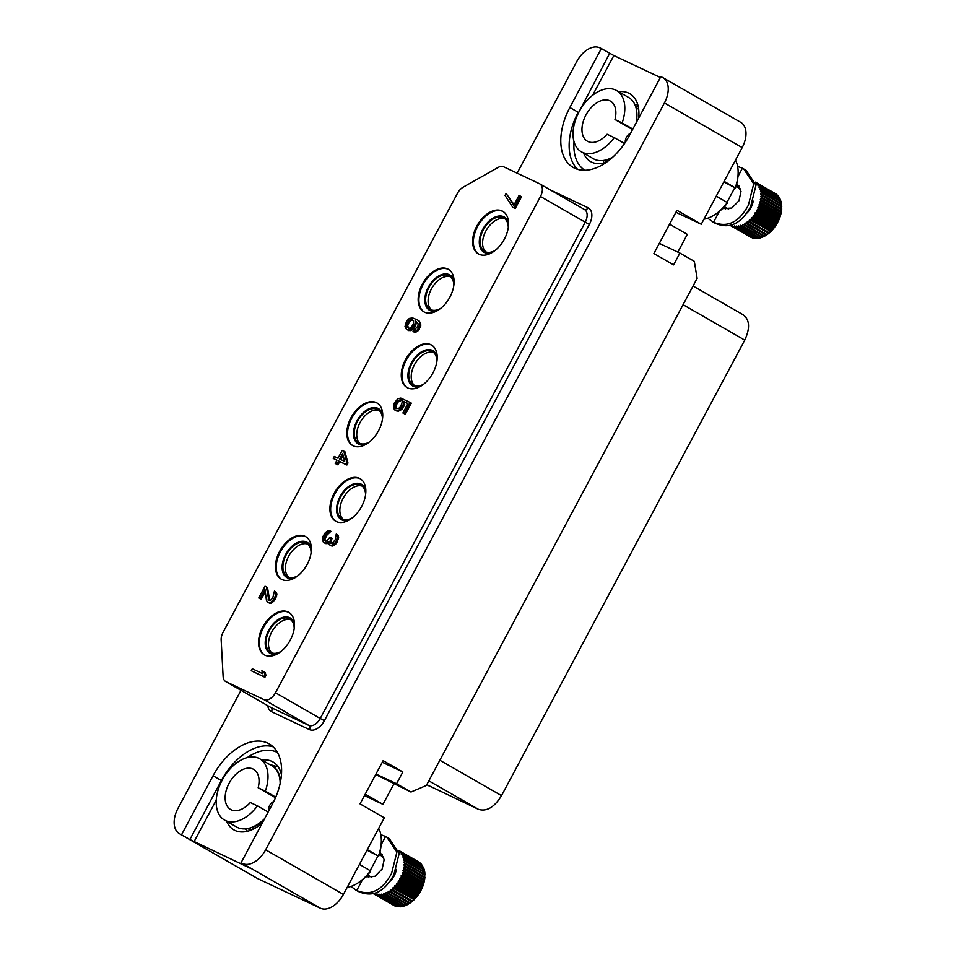 <?xml version="1.0" encoding="UTF-8"?>
<svg xmlns="http://www.w3.org/2000/svg" width="956" height="956" viewBox="0 0 956 956"><rect width="100%" height="100%" fill="white"/><g stroke="black" fill="none" stroke-linecap="round" stroke-linejoin="round"><path stroke-width="1.43" d="M742.728 314.56C749.707 319.316 750.376 327.836 744.748 340.109L683.074 304.689M744.748 340.109L501.518 795.643C494.407 807.211 486.747 811.787 478.526 809.362L426.794 784.673M393.86 783.944L382.962 804.343L364.451 795.595M189.897 839.511L249.791 868.024L242.609 863.543A22.299 13.826 -60.1 0 0 265.637 849.8L664.42 102.937A22.299 13.826 -60.1 0 0 662.998 77.687L740.757 122.344A22.299 13.826 119.9 0 1 742.179 147.594L701.25 224.242L676.979 210.308L653.892 253.543L673.61 264.872L679.907 253.077L694.319 261.358L697.127 278.375L426.376 785.462L410.972 792.022L396.561 783.741L402.858 771.958L383.129 760.629L360.042 803.865L384.312 817.81L343.395 894.458A22.299 13.826 119.9 0 1 320.368 908.2L257.75 878.636A22.299 13.826 119.9 0 1 257.14 878.313L179.381 833.656A22.299 13.826 -60.1 0 0 179.991 833.979L189.897 839.511L221.386 780.55A52.962 32.827 119.9 0 1 273.046 746.767M669.582 224.134A2.235 1.745 -64.7 0 0 669.857 224.337L687.304 234.363L677.84 252.097M241.008 690.34L177.959 808.406A22.299 13.826 -60.1 0 0 179.381 833.656M517.148 173.179L576.755 61.543A22.299 13.826 -60.1 0 1 599.77 47.8L601.336 48.541L569.848 107.502A52.962 32.827 -60.1 0 0 573.23 167.467A52.962 32.827 -60.1 0 0 629.347 135.597L660.823 76.635L662.389 77.364A22.299 13.826 -60.1 0 1 662.998 77.687M701.25 224.242L675.916 212.28M281.434 774.778A39.184 24.294 -60.1 0 0 272.926 761.908A39.184 24.294 -60.1 0 0 271.851 761.358A39.184 24.294 -60.1 0 0 261.908 760.02M226.703 821.323A39.184 24.294 -60.1 0 0 233.885 829.88A39.184 24.294 -60.1 0 0 234.961 830.441A39.184 24.294 -60.1 0 0 262.291 823.02M181.556 834.719L213.045 775.758L221.852 780.801M241.043 862.802L272.532 803.841A52.962 32.827 -60.1 0 0 269.162 743.876A52.962 32.827 -60.1 0 0 213.045 775.758M601.336 48.541L613.836 55.52L660.369 77.496M638.656 118.138A39.184 24.294 -60.1 0 0 629.729 93.664A39.184 24.294 -60.1 0 0 628.666 93.102A39.184 24.294 -60.1 0 0 618.711 91.776M583.519 153.068A39.184 24.294 -60.1 0 0 590.7 161.636A39.184 24.294 -60.1 0 0 591.776 162.185A39.184 24.294 -60.1 0 0 606.104 162.496M637.688 104.395A39.184 24.294 -60.1 0 0 635.119 105.148M603.344 160.489A39.184 24.294 -60.1 0 0 603.989 163.094M638.261 106.606A36.507 22.633 -60.1 0 0 635.848 107.203M605.483 160.082A36.507 22.633 -60.1 0 0 606.164 162.448M223.059 632.358A11.149 6.907 -60.1 0 0 221.159 639.911L223.118 676.501A11.149 6.907 -60.1 0 0 225.724 681.568A11.149 6.907 -60.1 0 0 226.034 681.724L263.976 699.637A11.149 6.907 -60.1 0 0 275.483 692.765L540.463 196.494A11.149 6.907 -60.1 0 0 539.758 183.875A11.149 6.907 -60.1 0 0 539.447 183.707L503.74 166.846A11.149 6.907 -60.1 0 0 498.004 167.503L463.23 187.149A11.149 6.907 -60.1 0 0 457.458 193.363L223.059 632.358M288.055 611.96A24.533 15.2 -60.1 0 0 263.019 626.538A24.533 15.2 -60.1 0 0 264.298 654.848A24.533 15.2 -60.1 0 0 264.967 655.195A24.533 15.2 -60.1 0 0 289.991 640.616A24.533 15.2 -60.1 0 0 288.724 612.306A24.533 15.2 -60.1 0 0 288.055 611.96M502.139 211.001A24.533 15.2 -60.1 0 0 477.104 225.58A24.533 15.2 -60.1 0 0 478.382 253.89A24.533 15.2 -60.1 0 0 479.052 254.248A24.533 15.2 -60.1 0 0 504.075 239.669A24.533 15.2 -60.1 0 0 502.808 211.36A24.533 15.2 -60.1 0 0 502.139 211.001M447.671 268.959A24.533 15.2 -60.1 0 0 422.648 283.538A24.533 15.2 -60.1 0 0 423.914 311.847A24.533 15.2 -60.1 0 0 424.584 312.194A24.533 15.2 -60.1 0 0 449.607 297.615A24.533 15.2 -60.1 0 0 448.34 269.305A24.533 15.2 -60.1 0 0 447.671 268.959M430.774 344.65A24.533 15.2 -60.1 0 0 405.75 359.229A24.533 15.2 -60.1 0 0 407.017 387.539A24.533 15.2 -60.1 0 0 407.686 387.897A24.533 15.2 -60.1 0 0 432.721 373.318A24.533 15.2 -60.1 0 0 431.443 345.008A24.533 15.2 -60.1 0 0 430.774 344.65M376.305 402.607A24.533 15.2 -60.1 0 0 351.282 417.186A24.533 15.2 -60.1 0 0 352.549 445.496A24.533 15.2 -60.1 0 0 353.218 445.843A24.533 15.2 -60.1 0 0 378.253 431.264A24.533 15.2 -60.1 0 0 376.975 402.954A24.533 15.2 -60.1 0 0 376.305 402.607M359.408 478.299A24.533 15.2 -60.1 0 0 334.385 492.878A24.533 15.2 -60.1 0 0 335.652 521.199A24.533 15.2 -60.1 0 0 336.321 521.546A24.533 15.2 -60.1 0 0 361.356 506.967A24.533 15.2 -60.1 0 0 360.089 478.657A24.533 15.2 -60.1 0 0 359.408 478.299M304.952 536.256A24.533 15.2 -60.1 0 0 279.917 550.835A24.533 15.2 -60.1 0 0 281.184 579.145A24.533 15.2 -60.1 0 0 281.853 579.503A24.533 15.2 -60.1 0 0 306.888 564.924A24.533 15.2 -60.1 0 0 305.621 536.603A24.533 15.2 -60.1 0 0 304.952 536.256M251.249 670.754L264.908 677.314L265.959 675.354L265.147 672.51L264.011 671.853L261.872 670.849L262.685 673.693L252.3 668.782L251.249 670.754L263.772 676.669L264.824 674.697L264.011 671.853M512.739 207.273L515.2 208.563L521.498 196.769L519.036 195.49L513.778 205.313L506.094 193.471L505.043 195.442L512.739 207.273L514.065 207.906L520.363 196.111M514.101 204.715L506.094 193.471M269.688 600.488L267.501 587.486L265.027 586.195L258.729 597.99L261.203 599.281L265.266 591.668M261.203 599.281L260.068 598.623L264.967 589.446L266.449 600.404L267.8 602.268L270.703 603.356L272.472 602.543L275.722 598.337L276.846 594.357L276.475 592.541L274.444 591.059L272.723 598.038L270.524 600.284L268.839 600.308L266.365 586.829M323.439 542.41L326.892 543.749L328.41 543.104L329.748 544.98L331.517 545.41L334.516 543.546L336.357 540.726L337.48 536.746L336.225 534.093L335.197 539.77L332.306 543.319L330.621 543.343L329.904 542.183L330.943 537.75L329.868 537.248L326.797 541.132L324.323 540.773L323.773 539.292L324.466 536.746L326.653 533.269L328.864 532.265L329.736 530.628L327.621 530.855L325.327 532.635L322.961 536.447L322.363 539.447L323.439 542.41L325.745 543.092L328.302 541.431L328.41 543.116M329.748 544.98L332.664 546.067L335.652 544.203L337.145 542.028L338.627 537.392L338.257 535.575L336.225 534.093M331.469 543.522L330.86 541.933L332.079 538.407L330.943 537.75M325.351 541.263L325.004 539.16L326.653 535.432L330.884 531.273L329.736 530.628M335.221 463.481L337.958 464.891L339.715 461.617L346.909 465.01L347.96 463.051L344.961 451.794L343.825 451.136L342.224 450.384L338.03 458.247L334.289 456.478L333.25 458.45L336.978 460.206L335.221 463.481L336.823 464.246L338.579 460.959L345.773 464.365L346.813 462.393L343.825 451.136M333.25 458.45L336.93 460.302M396.752 408.75L396.023 407.399L396.441 404.735L398.461 401.58L400.934 400.695L401.986 398.736L400.839 398.078L397.839 398.712L393.98 403.456L393.836 408.714L395.88 410.506L399.154 409.993L403.014 405.26L403.695 401.484L407.961 403.492L402.894 412.992L404.221 413.625L410.172 402.488L403.241 399.214L400.636 406.599L398.616 408.511L395.951 408.487L394.876 406.754L395.306 404.077L397.326 400.934L399.799 400.05L400.839 398.078M394.816 410.005L397.015 411.152L400.289 410.65L404.161 405.918L404.842 402.129L407.913 403.587M402.894 412.992L405.368 414.271L411.307 403.133L410.172 402.488M415.944 321.216L418.142 323.809L417.903 326.151L412.98 331.624L415.083 332.33L418.358 330.585L420.795 325.996L420.329 322.495L417.664 320.009L412.622 317.918L409.347 318.42L406.527 321.192L404.974 326.605L406.491 329.378L410.65 330.633L413.649 328.768L415.669 325.626L416.254 321.443M289.094 612.533A24.533 15.2 119.9 0 0 288.808 612.39A24.533 15.2 -60.1 0 0 263.952 626.658A24.533 15.2 -60.1 0 0 264.681 655.051M277.192 653.964A20.351 12.619 119.9 0 1 270.536 653.581A20.351 12.619 -60.1 0 1 268.684 630.243A20.351 12.619 -60.1 0 1 289.692 617.707A20.351 12.619 119.9 0 1 294.472 623.886M281.004 651.442A19.228 11.926 119.9 0 1 271.062 652.59A19.228 11.926 -60.1 0 1 270.536 652.315A19.228 11.926 -60.1 0 1 269.532 630.123A19.228 11.926 -60.1 0 1 289.166 618.687A19.228 11.926 119.9 0 1 289.692 618.962A19.228 11.926 119.9 0 1 294.197 628.451M290.851 619.787A19.228 11.926 -60.1 0 0 272.233 631.127A19.228 11.926 -60.1 0 0 271.839 652.912M503.179 211.575A24.533 15.2 119.9 0 0 502.892 211.443A24.533 15.2 -60.1 0 0 478.036 225.712A24.533 15.2 -60.1 0 0 478.765 254.105M491.288 253.017A20.351 12.619 119.9 0 1 484.62 252.623A20.351 12.619 -60.1 0 1 482.768 229.297A20.351 12.619 -60.1 0 1 503.776 216.761A20.351 12.619 119.9 0 1 508.556 222.939M495.089 250.484A19.228 11.926 119.9 0 1 485.146 251.643A19.228 11.926 -60.1 0 1 484.62 251.368A19.228 11.926 -60.1 0 1 483.628 229.177A19.228 11.926 -60.1 0 1 503.25 217.741A19.228 11.926 119.9 0 1 503.776 218.016A19.228 11.926 119.9 0 1 508.293 227.504M504.935 218.84A19.228 11.926 -60.1 0 0 486.329 230.169A19.228 11.926 -60.1 0 0 485.923 251.954M448.711 269.532A24.533 15.2 119.9 0 0 448.424 269.389A24.533 15.2 -60.1 0 0 423.568 283.669A24.533 15.2 -60.1 0 0 424.297 312.062M436.82 310.975A20.351 12.619 119.9 0 1 430.152 310.58A20.351 12.619 -60.1 0 1 428.3 287.254A20.351 12.619 -60.1 0 1 449.308 274.707A20.351 12.619 119.9 0 1 454.088 280.897M440.62 308.441A19.228 11.926 119.9 0 1 430.678 309.601A19.228 11.926 -60.1 0 1 430.152 309.326A19.228 11.926 -60.1 0 1 429.16 287.123A19.228 11.926 -60.1 0 1 448.782 275.698A19.228 11.926 119.9 0 1 449.308 275.973A19.228 11.926 119.9 0 1 453.825 285.45M450.467 276.798A19.228 11.926 -60.1 0 0 431.861 288.126A19.228 11.926 -60.1 0 0 431.455 309.911M431.825 345.236A24.533 15.2 119.9 0 0 431.538 345.092A24.533 15.2 -60.1 0 0 406.682 359.36A24.533 15.2 -60.1 0 0 407.399 387.754M419.923 386.666A20.351 12.619 119.9 0 1 413.255 386.272A20.351 12.619 -60.1 0 1 411.403 362.945A20.351 12.619 -60.1 0 1 432.411 350.41A20.351 12.619 119.9 0 1 437.191 356.588M423.723 384.145A19.228 11.926 119.9 0 1 413.781 385.292A19.228 11.926 -60.1 0 1 413.255 385.017A19.228 11.926 -60.1 0 1 412.263 362.826A19.228 11.926 -60.1 0 1 431.885 351.39A19.228 11.926 119.9 0 1 432.411 351.665A19.228 11.926 119.9 0 1 436.928 361.153M433.582 352.489A19.228 11.926 -60.1 0 0 414.964 363.818A19.228 11.926 -60.1 0 0 414.557 385.615M377.357 403.181A24.533 15.2 119.9 0 0 377.07 403.038A24.533 15.2 -60.1 0 0 352.214 417.318A24.533 15.2 -60.1 0 0 352.931 445.711M365.455 444.624A20.351 12.619 119.9 0 1 358.787 444.229A20.351 12.619 -60.1 0 1 356.935 420.903A20.351 12.619 -60.1 0 1 377.943 408.367A20.351 12.619 119.9 0 1 382.723 414.546M369.255 442.09A19.228 11.926 119.9 0 1 359.313 443.249A19.228 11.926 -60.1 0 1 358.787 442.975A19.228 11.926 -60.1 0 1 357.795 420.771A19.228 11.926 -60.1 0 1 377.417 409.347A19.228 11.926 119.9 0 1 377.943 409.622A19.228 11.926 119.9 0 1 382.46 419.098M379.114 410.447A19.228 11.926 -60.1 0 0 360.496 421.775A19.228 11.926 -60.1 0 0 360.089 443.56M360.46 478.884A24.533 15.2 119.9 0 0 360.173 478.741A24.533 15.2 -60.1 0 0 335.317 493.009A24.533 15.2 -60.1 0 0 336.034 521.402M348.558 520.315A20.351 12.619 119.9 0 1 341.901 519.933A20.351 12.619 -60.1 0 1 340.049 496.594A20.351 12.619 -60.1 0 1 361.045 484.059A20.351 12.619 119.9 0 1 365.825 490.237M352.358 517.793A19.228 11.926 119.9 0 1 342.427 518.941A19.228 11.926 -60.1 0 1 341.901 518.666A19.228 11.926 -60.1 0 1 340.898 496.475A19.228 11.926 -60.1 0 1 360.52 485.039A19.228 11.926 119.9 0 1 361.045 485.313A19.228 11.926 119.9 0 1 365.562 494.802M362.216 486.138A19.228 11.926 -60.1 0 0 343.598 497.467A19.228 11.926 -60.1 0 0 343.192 519.263M305.992 536.83A24.533 15.2 119.9 0 0 305.705 536.698A24.533 15.2 -60.1 0 0 280.849 550.967A24.533 15.2 -60.1 0 0 281.578 579.36M294.089 578.272A20.351 12.619 119.9 0 1 287.433 577.878A20.351 12.619 -60.1 0 1 285.581 554.552A20.351 12.619 -60.1 0 1 306.577 542.016A20.351 12.619 119.9 0 1 311.357 548.194M297.902 575.739A19.228 11.926 119.9 0 1 287.959 576.898A19.228 11.926 -60.1 0 1 287.433 576.623A19.228 11.926 -60.1 0 1 286.43 554.42A19.228 11.926 -60.1 0 1 306.051 542.996A19.228 11.926 119.9 0 1 306.577 543.271A19.228 11.926 119.9 0 1 311.094 552.759M307.748 544.095A19.228 11.926 -60.1 0 0 289.13 555.424A19.228 11.926 -60.1 0 0 288.724 577.209M264.908 677.314L263.772 676.669M265.959 675.354L264.824 674.697M515.2 208.563L514.065 207.906M269.269 599.806L268.122 599.149M276.475 592.541L274.444 591.059M276.846 594.357L275.71 593.7L275.34 591.884M276.678 595.923L275.543 595.265L275.71 593.7M275.722 598.337L274.587 597.679L275.543 595.265M275.017 599.651L273.882 598.994L274.587 597.679M273.703 601.491L272.568 600.834L273.882 598.994M272.472 602.543L271.337 601.898L272.568 600.834M270.703 603.356L269.568 602.698L271.337 601.898M269.461 603.176L268.325 602.519L269.568 602.698M258.729 597.99L260.068 598.623M329.999 532.91L328.864 532.265M329.294 532.994L328.159 532.337M328.41 533.388L327.275 532.743M327.8 533.926L326.653 533.269M326.653 535.432L325.518 534.786M325.602 537.403L324.466 536.746M325.004 539.16L323.857 538.515M324.921 539.949L323.773 539.292M325.1 540.857L323.965 540.2M331.374 539.71L330.238 539.065M330.86 541.933L329.724 541.275M331.039 542.841L329.904 542.183M338.257 535.575L337.121 534.93M338.627 537.392L337.48 536.746M338.46 538.957L337.313 538.3M337.492 541.371L336.357 540.726M337.145 542.028L336.01 541.371M335.652 544.203L334.516 543.546M334.421 545.255L333.286 544.597M332.664 546.067L331.517 545.41M331.421 545.888L330.286 545.231M328.039 543.474L326.904 542.817M326.892 543.749L325.745 543.092M325.649 543.57L324.514 542.924M347.96 463.051L346.813 462.393M346.909 465.01L345.773 464.365M339.715 461.617L338.579 460.959M337.958 464.891L336.823 464.246M342.595 453.431L344.686 461.39L339.619 459L342.595 453.431M340.814 459.561L343.085 455.295M405.368 414.271L404.221 413.625M404.842 402.129L403.695 401.484M404.758 404.149L403.623 403.492M404.161 405.918L403.014 405.26M403.109 407.877L401.962 407.22M401.962 409.395L400.827 408.738M400.289 410.65L399.154 409.993M398.7 411.128L397.565 410.483M397.015 411.152L395.88 410.506M400.934 400.695L399.799 400.05M399.512 400.851L398.377 400.194M398.461 401.58L397.326 400.934M397.493 402.763L396.358 402.118M396.441 404.735L395.306 404.077M396.011 406.169L394.876 405.511M396.023 407.399L394.876 406.754M396.465 408.439L395.33 407.782M410.65 330.633L409.515 329.987L413.649 326.605L415.131 323.2L415.119 320.738M411.976 330.035L410.841 329.378M408.965 330.668L407.83 330.011L409.515 329.987M406.491 329.378L407.83 330.011M419.349 321.216L416.529 319.352M420.329 322.495L418.214 320.559M420.879 323.988L419.194 321.837M420.795 325.996L419.66 325.339L419.744 323.331M420.198 327.765L419.051 327.107L419.66 325.339M419.493 329.067L418.358 328.422L419.051 327.107M418.358 330.585L417.21 329.928L418.358 328.422M416.673 331.84L415.537 331.194L417.21 329.928M415.083 332.33L413.948 331.672L415.537 331.194M412.98 331.624L413.948 331.672M416.266 323.857L415.131 323.2M415.669 325.626L414.522 324.968M414.785 327.263L413.649 326.605M413.649 328.768L412.514 328.123M409.407 328.302L407.017 327.167L406.814 323.785L408.833 320.642L412.012 319.674L413.434 320.762L413.362 324.012L411.355 327.167L409.407 328.302M408.535 328.255L407.698 325.554L409.18 322.148L411.02 320.559L413.052 320.332M408.152 327.812L407.017 327.167M407.698 326.785L406.563 326.127M407.698 325.554L406.551 324.897M407.949 324.442L406.814 323.785M409.18 322.148L408.033 321.491M409.969 321.288L408.833 320.642M411.02 320.559L409.885 319.913M412.179 320.284L411.032 319.627M412.956 320.224L412.012 319.674M246.529 828.733A39.184 24.294 -60.1 0 0 247.174 831.35M248.668 828.338A36.507 22.633 -60.1 0 0 249.361 830.716M679.907 253.077L659.329 243.362M410.972 792.022L375.72 774.503M382.962 804.343L365.323 794.221M402.858 771.958L382.269 762.231M396.561 783.741L375.971 774.025M359.456 864.367L370.797 871.024A34.559 21.426 119.9 0 1 360.018 881.552L358.775 882.412A36.794 22.813 119.9 0 1 347.136 887.443M275.746 797.125L265.326 791.138A35.336 21.904 -60.1 0 0 259.697 758.753A35.336 21.904 -60.1 0 0 223.107 778.495A35.336 21.904 -60.1 0 0 224.505 820.057A35.336 21.904 -60.1 0 0 257.451 805.884L268.158 812.026M257.451 805.884L250.281 802.502A23.135 14.34 119.9 0 1 230.587 809.469A23.135 14.34 119.9 0 1 229.667 782.259A23.135 14.34 119.9 0 1 253.627 769.341A23.135 14.34 119.9 0 1 258.156 787.756L275.495 797.71M370.199 870.546L377.99 855.955A111.493 4.35 28.1 0 1 367.032 850.183M350.9 886.463L356.719 890.538C370.761 896.202 382.376 890.514 391.554 873.473L396.907 852.107L386.845 837.169L385.579 836.488L381.121 844.817A34.559 21.426 119.9 0 1 378.672 856.277L377.99 855.955M265.326 791.138L258.156 787.756M264.657 818.599A35.336 21.904 119.9 0 1 236.646 827.024L224.505 820.057M259.697 758.753L271.839 765.732A35.336 21.904 119.9 0 1 280.144 783.454M275.687 797.268L274.42 796.671L275.639 797.376M250.783 829.103A36.232 22.466 -60.1 0 0 251.034 830.107M367.319 849.633L378.672 856.277M370.57 870.761A36.794 22.813 119.9 0 1 358.775 882.412M378.684 828.374A36.794 22.813 119.9 0 1 381.241 843.3A36.794 22.813 119.9 0 1 378.433 856.014M244.796 828.888L245.704 829.414L246.433 828.744M252.121 827.227L253.615 828.948M252.061 827.633A35.623 22.084 -60.1 0 0 264.107 819.627M280.455 781.912A35.623 22.084 -60.1 0 0 269.604 764.442L278.256 766.975M382.209 854.306L381.074 854.485A25.083 15.547 -60.1 0 0 380.428 855.034L380.345 855.297M374.238 893.573L374.25 894.207A25.083 15.547 -60.1 0 0 374.776 894.458L375.911 893.681L376.09 894.924A25.083 15.547 -60.1 0 0 376.652 895.055L377.763 894.147L378.086 895.27A25.083 15.547 -60.1 0 0 378.695 895.306L379.759 894.254L380.201 895.258A25.083 15.547 -60.1 0 0 380.846 895.186L381.85 894.027L382.424 894.888A25.083 15.547 -60.1 0 0 383.093 894.708L384.013 893.442L384.706 894.159A25.083 15.547 -60.1 0 0 385.388 893.872L386.2 892.534L387.013 893.083A25.083 15.547 -60.1 0 0 387.694 892.701L388.411 891.303L389.319 891.673A25.083 15.547 -60.1 0 0 389.976 891.207L390.574 889.761L391.566 889.964A25.083 15.547 -60.1 0 0 392.211 889.403L392.677 887.957L393.729 887.969A25.083 15.547 -60.1 0 0 394.338 887.335L394.673 885.901L395.784 885.734A25.083 15.547 -60.1 0 0 396.358 885.029L396.537 883.619L397.684 883.272A25.083 15.547 -60.1 0 0 398.198 882.519L398.246 881.169L399.405 880.643A25.083 15.547 -60.1 0 0 399.871 879.855L399.763 878.576L400.923 877.883A25.083 15.547 -60.1 0 0 401.317 877.058L401.078 875.875L402.201 875.039A25.083 15.547 -60.1 0 0 402.536 874.19L402.141 873.127L403.241 872.147A25.083 15.547 -60.1 0 0 403.492 871.298L402.966 870.354L404.006 869.243A25.083 15.547 -60.1 0 0 404.173 868.407L403.528 867.618L404.496 866.399A25.083 15.547 -60.1 0 0 404.579 865.586L403.826 864.953L404.699 863.65A25.083 15.547 -60.1 0 0 404.699 862.862L403.838 862.408L404.603 861.033A25.083 15.547 -60.1 0 0 404.519 860.292L403.575 860.006L404.233 858.584A25.083 15.547 -60.1 0 0 404.065 857.914L403.038 857.807L403.575 856.361A25.083 15.547 -60.1 0 0 403.324 855.751L402.237 855.823L402.643 854.377A25.083 15.547 -60.1 0 0 402.321 853.851L401.185 854.114L401.448 852.68A25.083 15.547 -60.1 0 0 401.054 852.25L399.907 852.68L400.026 851.294A25.083 15.547 -60.1 0 0 399.56 850.948L398.867 851.318M368.562 875.529A25.083 15.547 -60.1 0 0 368.454 876.031L369.1 876.819L368.538 877.548M374.25 894.171L373.545 893.764M395.402 906.013L374.25 894.207M394.637 905.846L374.776 894.458M378.086 895.27L397.804 906.599L398.819 906.228L396.382 906.384A25.083 15.547 -60.1 0 1 395.808 906.24L396.955 905.774L395.808 906.24L376.09 894.924M396.095 906.372L376.652 895.055M380.201 895.258L399.931 906.587L400.803 906.348L398.413 906.635A25.083 15.547 -60.1 0 1 397.804 906.599L398.819 906.228M398.27 906.766L378.695 895.306M382.424 894.888L402.894 906.109L400.576 906.515L380.846 895.186M400.516 906.778L401.556 906.658L400.576 906.515A25.083 15.547 -60.1 0 1 399.931 906.587M384.706 894.159L405.057 905.535L402.811 906.037L383.093 894.708M405.057 905.535L402.811 906.037A25.083 15.547 -60.1 0 1 402.153 906.216M387.013 893.083L407.256 904.615L405.105 905.201L385.388 893.872M407.208 904.663L405.081 905.726M389.319 891.673L409.455 903.384L407.411 904.029L387.694 892.701M391.566 889.964L411.283 901.293L411.618 901.855L409.706 902.536A25.083 15.547 -60.1 0 1 409.037 903.002L388.411 891.303M409.455 903.384L407.352 904.723M409.706 902.536L389.976 891.207M393.729 887.969L413.458 899.297L413.721 900.038L411.928 900.731A25.083 15.547 -60.1 0 1 411.283 901.293L390.574 889.761M411.618 901.855L409.598 903.408M411.928 900.731L392.211 889.403M395.784 885.734L415.502 897.051L415.717 897.983L414.067 898.664A25.083 15.547 -60.1 0 1 413.458 899.297L392.677 887.957M413.721 900.038L411.785 901.807M414.067 898.664L394.338 887.335M397.684 883.272L417.402 894.601L417.593 895.712L416.075 896.358A25.083 15.547 -60.1 0 1 415.502 897.051L415.717 897.983L394.673 885.901M415.717 897.983L413.888 899.943M416.075 896.358L396.358 885.029M399.405 880.643L419.122 891.972L419.29 893.251L417.927 893.848A25.083 15.547 -60.1 0 1 417.402 894.601L417.593 895.712L396.537 883.619M417.593 895.712L415.896 897.839M417.927 893.848L398.198 882.519M401.054 852.25L420.783 863.567L420.951 864.762L420.783 863.567A25.083 15.547 119.9 0 1 421.178 864.009L422.038 865.18A25.083 15.547 119.9 0 1 422.361 865.706L423.054 867.08A25.083 15.547 119.9 0 1 423.293 867.69L423.783 869.231A25.083 15.547 119.9 0 1 423.95 869.912L424.249 871.621A25.083 15.547 119.9 0 1 424.333 872.35L424.416 874.19A25.083 15.547 119.9 0 1 424.416 874.979L424.309 876.915A25.083 15.547 119.9 0 1 424.213 877.728L424.584 879.711L423.902 879.735A25.083 15.547 119.9 0 1 423.723 880.572L424.022 882.448L423.209 882.615A25.083 15.547 119.9 0 1 422.958 883.463L423.197 885.208L422.253 885.519A25.083 15.547 119.9 0 1 421.931 886.367L422.122 887.969L421.046 888.387A25.083 15.547 119.9 0 1 420.64 889.211L420.819 890.657L419.588 891.183A25.083 15.547 -60.1 0 1 419.122 891.972L419.29 893.251L398.246 881.169M419.29 893.251L417.76 895.533M422.05 888.208L420.819 890.657L419.588 891.183L399.871 879.855M420.819 890.657L399.763 878.576M420.64 889.211L400.923 877.883M423.15 885.435L422.122 887.969L421.046 888.387L401.317 877.058M422.122 887.969L401.078 875.875M421.931 886.367L402.201 875.039M424.01 882.651L423.197 885.208L422.253 885.519L402.536 874.19M423.197 885.208L402.141 873.127M422.958 883.463L403.241 872.147M424.607 879.879L424.022 882.448L423.209 882.615L403.492 871.298M424.022 882.448L402.966 870.354M423.723 880.572L404.006 869.243M424.942 877.166L424.584 879.711L423.902 879.735L404.173 868.407M424.584 879.711L403.528 867.618M424.213 877.728L404.496 866.399M425.014 874.549L424.309 876.915L404.579 865.586M424.87 877.046L403.826 864.953M424.416 874.979L404.699 863.65M424.882 874.489L404.699 862.862M424.333 872.35L404.603 861.033M424.799 872.039L424.894 874.465M424.619 872.099L404.519 860.292M423.95 869.912L404.233 858.584M424.297 869.685L424.643 871.872M423.783 869.231L404.065 857.914M423.52 867.498L423.926 868.514L403.575 856.361M423.054 867.08L403.324 855.751M422.433 865.515L402.643 854.377M422.241 866.196L422.038 865.18L402.321 853.851M421.058 863.782L401.448 852.68M419.505 862.432L419.29 862.276A25.083 15.547 119.9 0 1 419.744 862.623L400.026 851.294M419.744 862.623L420.461 863.388M419.29 862.276L399.56 850.948M418.358 861.738L398.652 850.398M268.636 811.142A6.596 4.087 -60.1 0 1 269.58 805.561A6.596 4.087 119.9 0 1 273.715 801.534M379.95 851.987L384.192 859.599L382.161 869.004L375.015 876.282L365.682 876.879M385.579 836.488L380.811 834.648M386.845 837.169L389.283 838.567L399.19 853.469L393.836 874.788C384.348 892.295 372.434 897.815 358.07 891.362L355.441 889.845M716.271 196.123L727.612 202.768A34.559 21.426 119.9 0 1 716.833 213.308L715.59 214.168A36.794 22.813 119.9 0 1 703.951 219.199M632.836 129.036L622.141 122.894A35.336 21.904 -60.1 0 0 616.512 90.509A35.336 21.904 -60.1 0 0 579.922 110.251A35.336 21.904 -60.1 0 0 581.32 151.801A35.336 21.904 -60.1 0 0 614.266 137.628L624.531 143.531M614.266 137.628L607.096 134.246A23.135 14.34 119.9 0 1 587.39 141.213A23.135 14.34 119.9 0 1 586.482 114.015A23.135 14.34 119.9 0 1 610.43 101.097A23.135 14.34 119.9 0 1 614.971 119.512L632.537 129.598M727.014 202.29L734.806 187.711A111.493 4.35 28.1 0 1 723.847 181.927M707.715 218.219L713.523 222.282C727.576 227.946 739.179 222.258 748.369 205.217L753.71 183.851L743.66 168.925L742.382 168.232L737.936 176.561A34.559 21.426 119.9 0 1 735.475 188.021L734.806 187.711M622.141 122.894L614.971 119.512M612.939 157.011A35.336 21.904 119.9 0 1 593.449 158.78L581.32 151.801M616.512 90.509L628.654 97.476A35.336 21.904 119.9 0 1 636.218 122.715M632.776 129.156L631.235 128.427L632.717 129.275M638.572 108.363A36.232 22.466 -60.1 0 0 637.58 108.649M724.134 181.377L735.475 188.021M727.385 202.505A36.794 22.813 119.9 0 1 715.59 214.168M735.487 160.118A36.794 22.813 119.9 0 1 738.044 175.044A36.794 22.813 119.9 0 1 735.248 187.758M739.024 186.061L737.877 186.229A25.083 15.547 -60.1 0 0 737.243 186.79L737.16 187.041M731.053 225.317L731.065 225.963A25.083 15.547 -60.1 0 0 731.579 226.202L732.726 225.437L732.894 226.668A25.083 15.547 -60.1 0 0 733.467 226.811L734.578 225.891L734.889 227.026A25.083 15.547 -60.1 0 0 735.499 227.062L736.562 226.01L737.016 227.014A25.083 15.547 -60.1 0 0 737.662 226.942L738.653 225.771L739.239 226.644A25.083 15.547 -60.1 0 0 739.908 226.464L740.816 225.198L741.521 225.903A25.083 15.547 -60.1 0 0 742.191 225.628L743.015 224.29L743.828 224.827A25.083 15.547 -60.1 0 0 744.509 224.457L745.214 223.047L746.122 223.429A25.083 15.547 -60.1 0 0 746.791 222.951L747.389 221.517L748.381 221.708A25.083 15.547 -60.1 0 0 749.014 221.159L749.48 219.701L750.544 219.725A25.083 15.547 -60.1 0 0 751.153 219.091L751.488 217.645L752.587 217.478A25.083 15.547 -60.1 0 0 753.161 216.785L753.352 215.375L754.487 215.028A25.083 15.547 -60.1 0 0 755.013 214.275L755.061 212.913L756.22 212.399A25.083 15.547 -60.1 0 0 756.674 211.599L756.578 210.32L757.726 209.639A25.083 15.547 -60.1 0 0 758.132 208.814L757.881 207.631L759.016 206.783A25.083 15.547 -60.1 0 0 759.339 205.946L758.956 204.871L760.044 203.891A25.083 15.547 -60.1 0 0 760.295 203.042L759.781 202.11L760.821 200.999A25.083 15.547 -60.1 0 0 760.988 200.163L760.343 199.374L761.299 198.155A25.083 15.547 -60.1 0 0 761.394 197.33L760.629 196.709L761.502 195.394A25.083 15.547 -60.1 0 0 761.514 194.618L760.653 194.152L761.418 192.777A25.083 15.547 -60.1 0 0 761.335 192.048L760.39 191.762L761.036 190.34A25.083 15.547 -60.1 0 0 760.88 189.658L759.853 189.551L760.379 188.105A25.083 15.547 -60.1 0 0 760.14 187.496L759.052 187.579L759.446 186.133A25.083 15.547 -60.1 0 0 759.124 185.607L758 185.858L758.263 184.436A25.083 15.547 -60.1 0 0 757.869 183.994L756.722 184.424L756.829 183.05A25.083 15.547 -60.1 0 0 756.375 182.704L755.67 183.074M725.377 207.273A25.083 15.547 -60.1 0 0 725.269 207.787L725.915 208.575L725.353 209.292M731.065 225.927L730.36 225.52M752.217 237.757L731.065 225.963M751.452 237.602L731.579 226.202M734.889 227.026L754.619 238.355L755.622 237.984L753.197 238.14A25.083 15.547 -60.1 0 1 752.623 237.996L753.77 237.518L752.623 237.996L732.894 226.668M752.91 238.116L733.467 226.811M737.016 227.014L756.746 238.343L757.618 238.092L755.228 238.379A25.083 15.547 -60.1 0 1 754.619 238.355L755.622 237.984M755.085 238.51L735.499 227.062M739.239 226.644L759.709 237.865L757.379 238.271L737.662 226.942M757.319 238.522L758.359 238.403L757.379 238.271A25.083 15.547 -60.1 0 1 756.746 238.343M741.521 225.903L761.872 237.279L759.626 237.793L739.908 226.464M759.602 238.175L760.821 237.841L759.626 237.793A25.083 15.547 -60.1 0 1 758.968 237.96M743.828 224.827L764.071 236.371L761.92 236.957L742.191 225.628M764.023 236.407L761.884 237.482M746.122 223.429L766.27 235.14L764.226 235.785L744.509 224.457M748.381 221.708L768.098 233.037L768.433 233.599L766.521 234.28A25.083 15.547 -60.1 0 1 765.852 234.746L745.214 223.047M766.27 235.14L764.167 236.467M766.521 234.28L746.791 222.951M750.544 219.725L770.261 231.041L770.536 231.794L768.744 232.487A25.083 15.547 -60.1 0 1 768.098 233.037L747.389 221.517M768.433 233.599L766.413 235.152M768.744 232.487L749.014 221.159M752.587 217.478L772.317 228.807L772.532 229.739L770.883 230.42A25.083 15.547 -60.1 0 1 770.261 231.041L749.48 219.701M770.536 231.794L768.6 233.551M770.883 230.42L751.153 219.091M754.487 215.028L774.217 226.357L774.396 227.456L772.89 228.114A25.083 15.547 -60.1 0 1 772.317 228.807L772.532 229.739L751.488 217.645M772.532 229.739L770.703 231.699M772.89 228.114L753.161 216.785M756.22 212.399L775.937 223.728L776.105 225.007L774.742 225.604A25.083 15.547 -60.1 0 1 774.217 226.357L774.396 227.456L753.352 215.375M774.396 227.456L772.711 229.595M774.742 225.604L755.013 214.275M757.869 183.994L777.598 195.323L777.766 196.518L777.598 195.323A25.083 15.547 119.9 0 1 777.981 195.765L778.853 196.924A25.083 15.547 119.9 0 1 779.176 197.462L779.857 198.824A25.083 15.547 119.9 0 1 780.108 199.434L780.598 200.987A25.083 15.547 119.9 0 1 780.765 201.656L781.064 203.365A25.083 15.547 119.9 0 1 781.136 204.106L781.231 205.946A25.083 15.547 119.9 0 1 781.231 206.723L781.112 208.659A25.083 15.547 119.9 0 1 781.028 209.484L781.387 211.455L780.705 211.491A25.083 15.547 119.9 0 1 780.538 212.328L780.825 214.192L780.024 214.371A25.083 15.547 119.9 0 1 779.773 215.22L780 216.964L779.068 217.275A25.083 15.547 119.9 0 1 778.734 218.111L778.937 219.713L777.849 220.143A25.083 15.547 119.9 0 1 777.455 220.967L777.622 222.413L776.403 222.927A25.083 15.547 -60.1 0 1 775.937 223.728L776.105 225.007L755.061 212.913M776.105 225.007L774.575 227.289M778.865 219.952L777.622 222.413L776.403 222.927L756.674 211.599M777.622 222.413L756.578 210.32M777.455 220.967L757.726 209.639M779.965 217.191L778.937 219.713L777.849 220.143L758.132 208.814M778.937 219.713L757.881 207.631M778.734 218.111L759.016 206.783M780.825 214.395L780 216.964L779.068 217.275L759.339 205.946M780 216.964L758.956 204.871M779.773 215.22L760.044 203.891M781.422 211.635L780.825 214.192L780.024 214.371L760.295 203.042M780.825 214.192L759.781 202.11M780.538 212.328L760.821 200.999M781.757 208.922L781.387 211.455L780.705 211.491L760.988 200.163M781.387 211.455L760.343 199.374M781.028 209.484L761.299 198.155M781.817 206.293L781.112 208.659L761.394 197.33M781.685 208.79L760.629 196.709M781.231 206.723L761.502 195.394M781.697 206.245L761.514 194.618M781.136 204.106L761.418 192.777M781.602 203.795L781.697 206.221M781.434 203.843L761.335 192.048M780.765 201.656L761.036 190.34M781.112 201.429L781.458 203.628M780.598 200.987L760.88 189.658M780.323 199.242L780.729 200.258L760.379 188.105M779.857 198.824L760.14 187.496M779.248 197.271L759.446 186.133M779.056 197.952L778.853 196.924L759.124 185.607M777.873 195.538L758.263 184.436M776.32 194.188L776.105 194.032A25.083 15.547 119.9 0 1 776.559 194.367L756.829 183.05M776.559 194.367L777.276 195.132M776.105 194.032L756.375 182.704M775.161 193.494L755.467 182.142M625.332 142.348A6.596 4.087 -60.1 0 1 626.395 137.317A6.596 4.087 119.9 0 1 630.59 133.266M736.765 183.731L741.008 191.355L738.976 200.76L731.83 208.038L722.497 208.623M742.382 168.232L737.626 166.392M743.66 168.925L746.098 170.323L755.993 185.225L750.651 206.532C741.163 224.039 729.237 229.571 714.885 223.107L712.256 221.601M257.75 878.636L179.991 833.979M742.179 147.594L664.42 102.937M265.637 849.8L343.395 894.458M242.609 863.543L320.368 908.2M194.056 841.698L216.271 800.1M247.305 757.546A49.616 30.759 119.9 0 1 277.467 752.515M267.788 705.719A14.495 8.986 -60.1 0 0 271.492 711.682L309.433 729.595A14.495 8.986 -60.1 0 0 324.395 720.669L589.374 224.397A14.495 8.986 -60.1 0 0 588.06 207.775L552.353 190.913A14.495 8.986 -60.1 0 0 551.421 190.567M592.612 95.277L613.836 55.52M584.881 170.288A49.616 30.759 119.9 0 1 574.018 141.715M578.655 112.557L609.677 53.333M577.687 169.367A52.962 32.827 119.9 0 1 578.201 112.294L569.848 107.502M588.06 207.775A3.346 2.617 -64.7 0 1 584.427 209.519M589.374 224.397L585.227 222.198A11.149 6.907 -60.1 0 0 584.51 209.567A11.149 6.907 -60.1 0 0 584.212 209.412M324.395 720.669L320.236 718.47L585.227 222.198L540.463 196.494M309.433 729.595A3.346 2.617 115.3 0 0 308.728 725.341A11.149 6.907 -60.1 0 0 320.236 718.47L275.483 692.765M271.492 711.682A3.346 2.617 115.3 0 0 270.787 707.428L308.728 725.341L263.976 699.637M270.19 707.082A11.149 6.907 -60.1 0 0 270.488 707.261A11.149 6.907 -60.1 0 0 270.787 707.428L226.034 681.724M429.662 786.286L426.806 784.649M478.526 809.362L428.838 780.837M501.518 795.643L439.844 760.223M389.092 882.197A13.934 8.64 -60.1 0 0 394.147 875.923A13.934 8.64 119.9 0 0 396.358 869.386M404.436 905.487A25.083 15.547 -60.1 0 0 405.105 905.201M406.742 904.412A25.083 15.547 -60.1 0 0 407.411 904.029M362.491 879.723L356.719 890.538M745.907 213.941A13.934 8.64 -60.1 0 0 750.962 207.667A13.934 8.64 119.9 0 0 753.173 201.13M761.251 237.231A25.083 15.547 -60.1 0 0 761.92 236.957M763.557 236.156A25.083 15.547 -60.1 0 0 764.226 235.785M719.306 211.467L713.523 222.282M693.052 286.011L743.338 314.882M539.758 183.875L584.51 209.567M225.724 681.568L270.488 707.261M249.205 828.195L251.906 829.748M381.121 844.805L381.241 843.3M420.712 890.92L419.469 893.047M404.006 906.097L402.787 906.419M383.679 857.209L379.209 854.64M371.812 877.393L367.546 874.943M606.02 159.951L608.028 161.098M636.003 107.741L638.704 109.295M737.936 176.561L738.044 175.044M777.515 222.664L776.272 224.791M740.494 188.965L736.024 186.396M728.627 209.149L724.361 206.699"/></g></svg>
